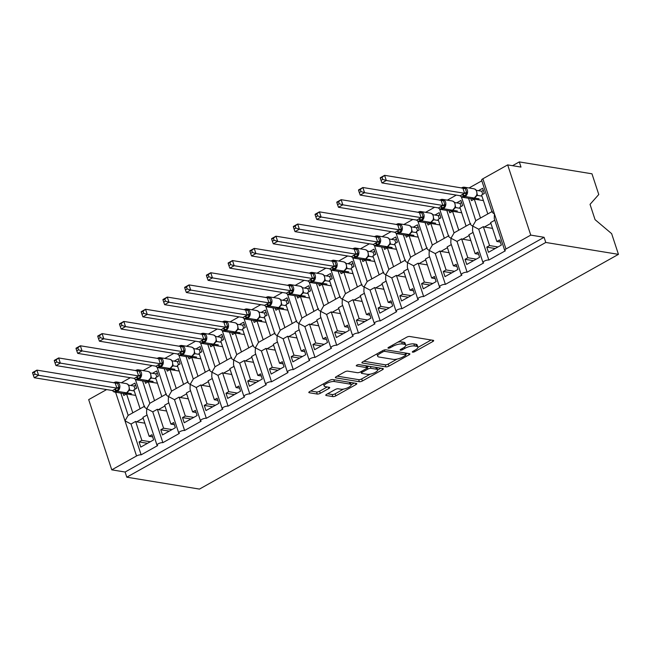 <?xml version="1.0" encoding="UTF-8"?>
<svg xmlns="http://www.w3.org/2000/svg" width="651" height="651" viewBox="0 0 651 651"><rect width="100%" height="100%" fill="white"/><g stroke="black" fill="none" stroke-linecap="round" stroke-linejoin="round"><path stroke-width="0.98" d="M412.612 352.183A1.579 0.505 161.8 0 0 414.72 351.662L432.85 341.506A2.254 0.716 161.8 0 0 433.68 340.587A2.254 0.716 161.8 0 0 433.249 340.335L409.691 336.477A2.254 0.716 161.8 0 0 406.68 337.218L388.549 347.374A1.579 0.505 161.8 0 0 387.963 348.016A1.579 0.505 161.8 0 0 388.265 348.195A1.579 0.505 161.8 0 0 390.38 347.675L392.724 346.365A7.202 2.295 161.8 0 1 402.375 343.988L404.336 344.306A7.202 2.295 161.8 0 1 405.719 345.12A7.202 2.295 161.8 0 1 403.067 348.057L400.715 349.367A1.579 0.505 161.8 0 0 400.137 350.01A1.579 0.505 161.8 0 0 400.438 350.189A1.579 0.505 161.8 0 0 402.546 349.668L404.898 348.358A7.202 2.295 161.8 0 1 414.549 345.982L416.51 346.299A7.202 2.295 161.8 0 1 417.893 347.113A7.202 2.295 161.8 0 1 415.232 350.043L412.889 351.361A1.579 0.505 161.8 0 0 412.311 352.004A1.579 0.505 161.8 0 0 412.612 352.183M326.615 394.343A2.254 0.716 161.8 0 0 325.785 395.263A2.254 0.716 161.8 0 0 326.216 395.515L332.824 396.597A2.254 0.716 161.8 0 0 335.843 395.857L355.975 384.57A2.254 0.716 161.8 0 0 356.805 383.659A2.254 0.716 161.8 0 0 356.374 383.406L332.816 379.549A2.254 0.716 161.8 0 0 329.797 380.29L309.664 391.568A2.254 0.716 161.8 0 0 308.834 392.488A2.254 0.716 161.8 0 0 309.266 392.74L317.249 394.05A2.254 0.716 161.8 0 0 320.268 393.302L328.885 388.476A2.254 0.716 161.8 0 0 329.715 387.557A2.254 0.716 161.8 0 0 329.284 387.304L325.321 386.661A6.022 1.92 161.8 0 1 324.165 385.986A6.022 1.92 161.8 0 1 327.754 382.853A6.022 1.92 161.8 0 1 334.451 381.543L349.961 384.082A6.022 1.92 161.8 0 1 351.117 384.757A6.022 1.92 161.8 0 1 347.528 387.882A6.022 1.92 161.8 0 1 340.831 389.2L338.243 388.777A2.254 0.716 161.8 0 0 335.232 389.518L326.615 394.343M492.058 211.933L481.618 180.172A3.442 1.099 -18.2 0 1 482.887 178.773L507.666 164.89L520.995 167.079L519.303 161.912L591.971 173.809L598.774 194.511L590.034 204.365L595.055 219.647L611.639 233.652L618.45 254.354L545.782 242.457L544.081 237.298L530.752 235.109L505.973 248.991A3.442 1.099 -18.2 0 0 504.704 250.391A3.442 1.099 -18.2 0 0 505.371 250.781L488.852 260.034A3.442 1.099 161.8 0 0 485.028 260.782A3.442 1.099 161.8 0 0 482.977 262.565A3.442 1.099 161.8 0 0 483.636 262.955L467.117 272.208A3.442 1.099 161.8 0 0 463.292 272.956A3.442 1.099 161.8 0 0 461.242 274.746A3.442 1.099 161.8 0 0 461.909 275.129L445.39 284.381A3.442 1.099 161.8 0 0 441.565 285.13A3.442 1.099 161.8 0 0 439.515 286.92A3.442 1.099 161.8 0 0 440.174 287.303L423.655 296.555A3.442 1.099 161.8 0 0 419.83 297.304A3.442 1.099 161.8 0 0 417.779 299.094A3.442 1.099 161.8 0 0 418.438 299.476L401.927 308.729A3.442 1.099 161.8 0 0 398.103 309.477A3.442 1.099 161.8 0 0 396.052 311.268A3.442 1.099 161.8 0 0 396.711 311.65L380.192 320.91A3.442 1.099 161.8 0 0 376.368 321.659A3.442 1.099 161.8 0 0 374.317 323.441A3.442 1.099 161.8 0 0 374.976 323.832L358.465 333.084A3.442 1.099 161.8 0 0 354.64 333.833A3.442 1.099 161.8 0 0 352.59 335.615A3.442 1.099 161.8 0 0 353.249 336.006L336.73 345.258A3.442 1.099 161.8 0 0 332.905 346.006A3.442 1.099 161.8 0 0 330.854 347.789A3.442 1.099 161.8 0 0 331.514 348.179L315.003 357.432A3.442 1.099 161.8 0 0 311.178 358.18A3.442 1.099 161.8 0 0 309.127 359.97A3.442 1.099 161.8 0 0 309.786 360.353L293.267 369.605A3.442 1.099 161.8 0 0 289.443 370.354A3.442 1.099 161.8 0 0 287.392 372.144A3.442 1.099 161.8 0 0 288.051 372.527L271.54 381.779A3.442 1.099 161.8 0 0 267.716 382.528A3.442 1.099 161.8 0 0 265.657 384.318A3.442 1.099 161.8 0 0 266.324 384.7L249.805 393.961A3.442 1.099 161.8 0 0 245.98 394.709A3.442 1.099 161.8 0 0 243.93 396.492A3.442 1.099 161.8 0 0 244.589 396.882L228.07 406.134A3.442 1.099 161.8 0 0 224.245 406.883A3.442 1.099 161.8 0 0 222.194 408.665A3.442 1.099 161.8 0 0 222.862 409.056L206.343 418.308A3.442 1.099 161.8 0 0 202.518 419.057A3.442 1.099 161.8 0 0 200.467 420.839A3.442 1.099 161.8 0 0 201.126 421.23L184.607 430.482A3.442 1.099 161.8 0 0 180.783 431.231A3.442 1.099 161.8 0 0 178.732 433.021A3.442 1.099 161.8 0 0 179.391 433.403L162.88 442.656A3.442 1.099 161.8 0 0 159.056 443.404A3.442 1.099 161.8 0 0 157.005 445.194A3.442 1.099 161.8 0 0 157.664 445.577L141.145 454.829A3.442 1.099 161.8 0 0 136.539 455.969L111.769 469.843L88.682 399.624L106.626 389.575M618.45 254.354L199.466 489.088L126.799 477.191L545.782 242.457M385.897 366.863A2.254 0.716 161.8 0 0 388.907 366.122L409.048 354.844A2.254 0.716 161.8 0 0 409.878 353.924A2.254 0.716 161.8 0 0 409.446 353.672L385.888 349.815A2.254 0.716 161.8 0 0 382.869 350.555L362.737 361.834A2.254 0.716 161.8 0 0 361.907 362.753A2.254 0.716 161.8 0 0 362.338 363.006L385.897 366.863L385.213 364.796A2.254 0.716 161.8 0 0 388.232 364.055L397.077 359.1M382.511 369.703L362.379 380.99A2.254 0.716 161.8 0 1 359.36 381.73L335.802 377.873A2.254 0.716 161.8 0 1 335.371 377.621A2.254 0.716 161.8 0 1 336.201 376.701L344.818 371.876A2.254 0.716 161.8 0 1 347.829 371.135L357.383 372.697A2.254 0.716 161.8 0 0 360.402 371.957L366.122 368.751A2.254 0.716 161.8 0 0 366.952 367.831A2.254 0.716 161.8 0 0 366.513 367.579L356.569 365.952A1.579 0.505 161.8 0 1 356.268 365.781A1.579 0.505 161.8 0 1 357.204 364.959A1.579 0.505 161.8 0 1 358.961 364.617L382.91 368.539A2.254 0.716 161.8 0 1 383.341 368.791A2.254 0.716 161.8 0 1 382.511 369.703L382.08 368.401M147.517 443.315L139.07 441.931L140.762 447.099L153.628 439.889L151.935 434.73L149.152 436.284L142.927 417.356L147.085 415.029M139.07 441.931L141.853 440.377L135.628 421.449L131.022 424.029L141.145 454.829M152.635 436.854L149.152 436.284M144.847 423.183L136.637 421.84A5.045 2.498 -119.3 0 1 135.628 421.449M150.3 441.76L141.853 440.377M144.701 406.167C144.017 406.745 144.693 407.583 146.727 408.682L146.565 413.442L157.005 445.194M142.569 380.892L149.795 403.303L165.981 394.237M149.917 403.238L146.727 408.682L152.749 411.855L162.88 442.656M115.577 392.211L125 420.855L128.068 415.476L144.253 406.411M120.842 393.074L128.182 415.411M169.244 431.141L160.797 429.758L162.498 434.925L175.363 427.715L173.662 422.548L170.887 424.11L164.662 405.182L168.821 402.855M160.797 429.758L163.58 428.203L157.363 409.276L152.749 411.855M174.362 424.68L170.887 424.11M166.575 411.009L158.372 409.666A5.045 2.498 -119.3 0 1 157.363 409.276M172.027 429.587L163.58 428.203M166.436 393.985C165.753 394.571 166.428 395.409 168.463 396.508L168.292 401.26L178.732 433.021M164.304 368.718L171.53 391.129L187.716 382.056M171.652 391.064L168.463 396.508L174.484 399.681L184.607 430.482M190.979 418.967L182.532 417.584L184.233 422.751L197.09 415.541L195.398 410.374L192.615 411.937L186.389 393.009L190.548 390.681M182.532 417.584L185.315 416.03L179.09 397.102L174.484 399.681M196.097 412.506L192.615 411.937M188.31 398.835L180.099 397.492A5.045 2.498 -119.3 0 1 179.09 397.102M193.762 417.405L185.315 416.03M188.163 381.811C187.48 382.397 188.155 383.236 190.19 384.334L190.027 389.086L200.467 420.839M186.04 356.545L193.257 378.955L209.443 369.882M193.38 378.89L190.19 384.334L196.211 387.508L206.343 418.308M212.706 406.794L204.259 405.41L205.96 410.569L218.826 403.368L217.125 398.2L214.35 399.763L208.125 380.835L212.283 378.508M204.259 405.41L207.042 403.848L200.825 384.928L196.211 387.508M217.825 400.332L214.35 399.763M210.037 386.653L201.834 385.311A5.045 2.498 -119.3 0 1 200.825 384.928M215.489 405.231L207.042 403.848M209.899 369.638C209.215 370.224 209.891 371.062 211.925 372.16L211.754 376.913L222.194 408.665M207.767 344.371L214.993 366.782M215.115 366.716L211.925 372.16L217.947 375.334L228.07 406.134M234.441 394.62L225.995 393.237L227.695 398.396L240.561 391.186L238.86 386.027L236.077 387.581L229.852 368.661L234.01 366.334M225.995 393.237L228.778 391.674L222.552 372.746L217.947 375.334M239.56 388.159L236.077 387.581M231.772 374.48L223.562 373.137A5.045 2.498 -119.3 0 1 222.552 372.746M237.224 393.058L228.778 391.674M231.634 357.464C230.942 358.05 231.618 358.888 233.652 359.979L233.489 364.739L243.93 396.492M229.502 332.197L236.72 354.6L252.905 345.535M236.842 354.543L233.652 359.979L239.682 363.152L249.805 393.961M256.168 382.438L247.73 381.063L249.423 386.222L262.288 379.012L260.595 373.853L257.812 375.407L251.587 356.488L255.745 354.152M247.73 381.063L250.505 379.5L244.288 360.573L239.682 363.152M261.295 375.977L257.812 375.407M253.499 362.306L245.297 360.963A5.045 2.498 -119.3 0 1 244.288 360.573M258.952 380.884L250.505 379.5M253.361 345.29C252.678 345.868 253.353 346.714 255.387 347.805L255.216 352.565L265.657 384.318M277.904 370.264L269.457 368.881L272.24 367.327L266.015 348.399L261.409 350.979L255.387 347.805L258.455 342.426L274.641 333.361M251.229 320.023L258.577 342.361M269.457 368.881L271.158 374.048L284.023 366.839L282.322 361.679L279.539 363.234L273.322 344.306L277.472 341.978M261.409 350.979L271.54 381.779M283.022 363.803L279.539 363.234M275.235 350.132L267.024 348.79A5.045 2.498 -119.3 0 1 266.015 348.399M280.687 368.71L272.24 367.327M275.096 333.117C274.405 333.694 275.08 334.533 277.114 335.631L276.952 340.392L287.392 372.144M272.964 307.85L280.182 330.252L296.376 321.187M280.312 330.187L277.114 335.631L283.144 338.805L293.267 369.605M299.631 358.091L291.192 356.707L292.885 361.875L305.75 354.665L304.058 349.506L301.275 351.06L295.049 332.132L299.208 329.805M291.192 356.707L293.967 355.153L287.75 336.225L283.144 338.805M304.758 351.63L301.275 351.06M296.962 337.959L288.759 336.616A5.045 2.498 -119.3 0 1 287.75 336.225M302.414 356.536L293.967 355.153M296.823 320.935C296.14 321.521 296.815 322.359 298.85 323.457L298.687 328.21L309.127 359.97M294.691 295.668L301.918 318.079L318.103 309.005M302.04 318.014L298.85 323.457L304.871 326.631L315.003 357.432M321.366 345.917L312.919 344.534L314.62 349.701L327.486 342.491L325.785 337.324L323.002 338.886L316.785 319.958L320.935 317.631M312.919 344.534L315.702 342.979L309.477 324.052L304.871 326.631M326.485 339.456L323.002 338.886M318.697 325.785L310.494 324.442A5.045 2.498 -119.3 0 1 309.477 324.052M324.149 344.355L315.702 342.979M318.559 308.761C317.875 309.347 318.542 310.185 320.577 311.284L320.414 316.036L330.854 347.789M343.101 333.743L334.655 332.36L337.438 330.798L331.213 311.878L326.607 314.457L320.577 311.284L323.645 305.905L339.838 296.832M316.427 283.494L323.767 305.832M334.655 332.36L336.347 337.519L349.213 330.317L347.52 325.15L344.737 326.712L338.512 307.785L342.67 305.457M326.607 314.457L336.73 345.258M348.22 327.282L344.737 326.712M340.424 313.603L332.222 312.26A5.045 2.498 -119.3 0 1 331.213 311.878M345.876 332.181L337.438 330.798M340.286 296.587C339.602 297.173 340.278 298.012 342.312 299.11L342.149 303.862L352.59 335.615M364.829 321.57L356.382 320.186L359.165 318.624L352.94 299.696L348.334 302.284L342.312 299.11L345.38 293.731L361.565 284.658M338.154 271.321L345.502 293.658M356.382 320.186L358.083 325.345L370.948 318.144L369.247 312.976L366.464 314.539L360.247 295.611L364.397 293.284M348.334 302.284L358.465 333.084M369.947 315.108L366.464 314.539M362.159 301.429L353.957 300.087A5.045 2.498 -119.3 0 1 352.94 299.696M367.612 320.007L359.165 318.624M362.021 284.414C361.338 285 362.013 285.838 364.047 286.928L363.876 291.689L374.317 323.441M359.889 259.147L367.115 281.549L383.301 272.484M367.237 281.492L364.047 286.928L370.069 290.102L380.192 320.91M386.564 309.388L378.117 308.013L379.81 313.172L392.675 305.962L390.982 300.803L388.199 302.357L381.974 283.437L386.133 281.102M378.117 308.013L380.9 306.45L374.675 287.522L370.069 290.102M391.682 302.927L388.199 302.357M383.895 289.256L375.684 287.913A5.045 2.498 -119.3 0 1 374.675 287.522M389.347 307.833L380.9 306.45M383.748 272.24C383.065 272.818 383.74 273.664 385.774 274.755L385.612 279.515L396.052 311.268M381.616 246.973L388.842 269.376L405.028 260.31M388.964 269.319L385.774 274.755L391.796 277.928L401.927 308.729M408.291 297.214L399.844 295.831L401.545 300.998L414.41 293.788L412.71 288.629L409.935 290.183L403.71 271.255L407.868 268.928M399.844 295.831L402.627 294.276L396.41 275.349L391.796 277.928M413.409 290.753L409.935 290.183M405.622 277.082L397.419 275.739A5.045 2.498 -119.3 0 1 396.41 275.349M411.074 295.66L402.627 294.276M405.483 260.066C404.8 260.644 405.475 261.482 407.51 262.581L407.339 267.341L417.779 299.094M403.351 234.799L410.578 257.202L426.763 248.137M410.7 257.145L407.51 262.581L413.531 265.754L423.655 296.555M430.026 285.04L421.579 283.657L423.28 288.824L436.137 281.614L434.445 276.455L431.662 278.01L425.437 259.082L429.595 256.754M421.579 283.657L424.362 282.103L418.137 263.175L413.531 265.754M435.145 278.579L431.662 278.01M427.357 264.908L419.146 263.565A5.045 2.498 -119.3 0 1 418.137 263.175M432.809 283.486L424.362 282.103M427.211 247.885C426.527 248.47 427.202 249.309 429.237 250.407L429.074 255.168L439.515 286.92M425.087 222.618L432.305 245.028L448.49 235.955M432.427 244.963L429.237 250.407L435.259 253.581L445.39 284.381M451.753 272.867L443.307 271.483L445.007 276.651L457.873 269.441L456.172 264.273L453.397 265.836L447.172 246.908L451.33 244.581M443.307 271.483L446.09 269.929L439.873 251.001L435.259 253.581M456.872 266.405L453.397 265.836M449.084 252.734L440.882 251.392A5.045 2.498 -119.3 0 1 439.873 251.001M454.536 271.312L446.09 269.929M448.946 235.711C448.262 236.297 448.938 237.135 450.972 238.233L450.801 242.986L461.242 274.746M446.814 210.444L454.04 232.855L470.225 223.781M454.162 232.789L450.972 238.233L456.994 241.407L467.117 272.208M473.489 260.693L465.042 259.31L466.743 264.469L479.608 257.267L477.907 252.1L475.124 253.662L468.899 234.734L473.057 232.407M465.042 259.31L467.825 257.747L461.6 238.827L456.994 241.407M478.607 254.232L475.124 253.662M470.819 240.553L462.609 239.21A5.045 2.498 -119.3 0 1 461.6 238.827M476.272 259.131L467.825 257.747M470.681 223.537C469.989 224.123 470.665 224.961 472.699 226.06L472.536 230.812L482.977 262.565M468.549 198.27L475.767 220.681L491.953 211.608M475.889 220.616L472.699 226.06L478.729 229.233L488.852 260.034M132.796 412.832L126.571 393.912L123.788 395.466L123.129 393.448M140.095 408.738L133.878 389.819L136.653 388.256L134.96 383.097L130.696 385.482M130.355 377.726L121.338 382.78M154.523 400.65L148.306 381.73L145.523 383.293L144.856 381.266M161.822 396.565L155.605 377.645L158.388 376.083L156.688 370.924L152.432 373.308M152.09 365.553L143.065 370.606M176.258 388.476L170.033 369.556L167.25 371.119L166.591 369.093M183.558 384.391L177.341 365.471L180.115 363.909L178.423 358.75L174.159 361.134M173.817 353.379L164.801 358.432M197.985 376.302L191.768 357.383L188.985 358.945L188.318 356.919M205.293 372.209L199.068 353.29L201.851 351.735L200.15 346.568L195.894 348.96M195.552 341.197L186.528 346.259M219.721 364.129L213.495 345.209L210.721 346.763L210.053 344.745M227.02 360.036L220.803 341.116L223.586 339.562L221.885 334.394L217.629 336.787M217.288 329.024L208.263 334.077M241.448 351.955L235.231 333.035L232.448 334.59L231.78 332.571M248.755 347.862L242.53 328.942L245.313 327.388L243.612 322.221L239.356 324.605M239.015 316.85L229.99 321.903M263.183 339.781L256.958 320.862L254.183 322.416L253.516 320.398M270.482 335.688L264.265 316.768L267.048 315.206L265.348 310.047L261.092 312.431M260.75 304.676L251.725 309.73M284.91 327.599L278.693 308.68L275.91 310.242L275.251 308.216M292.218 323.514L285.992 304.595L288.775 303.032L287.083 297.873L282.819 300.257M282.477 292.502L273.461 297.556M306.645 315.426L300.428 296.506L297.645 298.068L296.978 296.042M313.945 311.341L307.728 292.421L310.511 290.859L308.81 285.699L304.554 288.084M304.212 280.329L295.188 285.382M328.381 303.252L322.155 284.332L319.372 285.895L318.713 283.869M335.68 299.159L329.455 280.239L332.238 278.685L330.545 273.518L326.281 275.91M325.939 268.155L316.923 273.208M350.108 291.078L343.891 272.159L341.108 273.721L340.44 271.695M357.407 286.985L351.19 268.066L353.973 266.511L352.272 261.344L348.016 263.736M347.675 255.973L338.65 261.027M371.843 278.905L365.618 259.985L362.835 261.539L362.176 259.521M379.142 274.812L372.925 255.892L375.7 254.338L374.008 249.17L369.744 251.555M369.402 243.8L360.385 248.853M393.57 266.731L387.353 247.811L384.57 249.366L383.903 247.347M400.87 262.638L394.652 243.718L397.435 242.156L395.735 236.997L391.479 239.381M391.137 231.626L382.113 236.679M415.305 254.557L409.08 235.638L406.297 237.192L405.638 235.174M422.605 250.464L416.388 231.544L419.163 229.982L417.47 224.823L413.206 227.207M412.864 219.452L403.848 224.505M437.033 242.375L430.816 223.456L428.032 225.018L427.365 222.992M444.34 238.29L438.115 219.371L440.898 217.808L439.197 212.649L434.941 215.033M434.599 207.278L425.575 212.332M458.768 230.202L452.543 211.282L449.768 212.844L449.1 210.818M466.067 226.109L459.85 207.189L462.633 205.635L460.932 200.475L456.668 202.86M456.327 195.105L447.31 200.158M495.216 248.519L486.777 247.136L488.47 252.295L501.335 245.093L499.642 239.926L496.859 241.488L490.634 222.561L494.793 220.233M486.777 247.136L489.552 245.573L483.335 226.646L478.729 229.233M500.334 242.058L496.859 241.488M492.547 228.379L484.344 227.036A5.045 2.498 -119.3 0 1 483.335 226.646M497.999 246.957L489.552 245.573M504.704 250.391L494.264 218.638L494.435 213.878C492.4 212.787 491.725 211.949 492.408 211.363M480.495 218.028L474.278 199.108L471.495 200.671L470.828 198.645M487.802 213.935L481.577 195.015L484.36 193.461L482.66 188.294L478.404 190.686M481.83 180.815L469.037 187.976M126.799 477.191L125.098 472.024L111.769 469.843M125.098 472.024L544.081 237.298M126.571 393.912L135.709 395.401M148.306 381.73L157.444 383.227M170.033 369.556L179.171 371.054M191.768 357.383L200.907 358.88M213.495 345.209L222.634 346.706M235.231 333.035L244.369 334.533M256.958 320.862L266.104 322.351M278.693 308.68L287.832 310.177M300.428 296.506L309.567 298.003M322.155 284.332L331.294 285.83M343.891 272.159L353.029 273.656M365.618 259.985L374.756 261.482M387.353 247.811L396.492 249.309M409.08 235.638L418.219 237.127M430.816 223.456L439.954 224.953M452.543 211.282L461.681 212.779M474.278 199.108L483.416 200.606M507.666 164.89L530.752 235.109M512.549 165.696L519.303 161.912M136.539 455.969L125 420.855L131.022 424.029M417.893 347.113L417.21 345.046A7.202 2.295 161.8 0 0 415.826 344.233L416.51 346.299M405.744 345.535A7.202 2.295 161.8 0 1 413.865 343.915L415.826 344.233M405.719 345.12L405.044 343.053A7.202 2.295 161.8 0 0 403.661 342.247L404.336 344.306M397.826 342.174A7.202 2.295 161.8 0 1 401.691 341.921L403.661 342.247M417.926 347.422L431.182 339.993M363.73 361.281L385.213 364.796M405.695 354.274L407.38 353.33M405.337 355.592A1.579 0.505 161.8 0 0 405.923 354.95A1.579 0.505 161.8 0 0 405.614 354.771L384.936 351.385A1.579 0.505 161.8 0 0 382.829 351.906L380.355 353.29A7.202 2.295 161.8 0 0 377.694 356.227A7.202 2.295 161.8 0 0 379.077 357.041L393.212 359.352A7.202 2.295 161.8 0 0 402.863 356.976L405.337 355.592M376.986 353.851A7.202 2.295 161.8 0 0 377.019 354.16L377.694 356.227M380.843 368.197L377.613 370.004M370.159 374.179L361.696 378.923L362.379 380.99M337.194 376.148L358.685 379.663A2.254 0.716 161.8 0 0 361.696 378.923M367.302 374.317A6.022 1.92 161.8 0 0 374 373.007A6.022 1.92 161.8 0 0 377.588 369.882A6.022 1.92 161.8 0 0 376.433 369.207L370.964 368.311A2.254 0.716 161.8 0 0 367.953 369.052L362.233 372.258A2.254 0.716 161.8 0 0 361.403 373.169A2.254 0.716 161.8 0 0 361.834 373.422L367.302 374.317M377.588 369.882L376.905 367.815A6.022 1.92 161.8 0 0 376.709 367.522M369.223 366.293A2.254 0.716 161.8 0 0 367.27 366.985L367.953 369.052M366.765 367.27L367.27 366.985M351.117 384.757L350.441 382.69A6.022 1.92 161.8 0 0 350.238 382.397M323.466 383.838A6.022 1.92 161.8 0 0 323.482 383.919L324.165 385.986M310.657 391.015L316.573 391.983A2.254 0.716 161.8 0 0 319.584 391.243L327.209 386.971M327.608 393.79L332.148 394.53A2.254 0.716 161.8 0 0 335.159 393.79L343.565 389.078M351.133 384.839L354.307 383.065M380.339 178.301L381.014 180.36L382.747 179.391L382.072 177.324L380.339 178.301L380.257 177.764L384.603 175.331L386.295 180.49L381.95 182.923L460.265 195.748L464.611 193.306L462.853 188.139L464.928 187.407L467.044 193.86L464.244 195.845A1.147 0.57 60.7 0 0 465.034 196.521L474.367 198.05A4.931 3.987 -80.7 0 0 476.646 191.516A4.931 3.987 -80.7 0 0 473.7 188.741L464.366 187.211A4.931 3.987 99.3 0 1 467.312 189.986A4.931 3.987 99.3 0 1 465.034 196.521L474.367 198.05A1.147 0.57 60.7 0 0 474.587 198.018A1.147 0.57 60.7 0 0 474.742 197.814M382.747 179.391L386.295 180.49L464.554 193.298M382.072 177.324L384.603 175.331L462.853 188.139M482.765 194.356L481.74 191.231L476.19 190.32M477.118 193.819L477.452 195.414L476.475 196.032M481.952 196.146L477.452 195.414M477.614 199.654L479.087 198.824L474.489 198.075M481.74 191.231L483.335 190.336M461.705 188.123L464.928 187.407M462.503 194.348A2.523 1.253 -119.3 0 1 464.244 195.845L461.437 197.001L460.347 195.764M474.213 198.14A1.147 0.57 -119.3 0 1 474.066 198.311L476.89 195.007C477.191 188.587 474.522 189.205 473.7 188.741M477.395 195.398L476.638 195.43L477.02 194.006M460.265 195.748L461.437 197.001L470.331 224.107M463.545 188.041L462.918 188.147M464.611 193.306L467.044 193.86M381.014 180.36L381.95 182.923M474.563 199.157L474.253 198.205M358.603 190.474L359.279 192.533L361.02 191.565L360.345 189.498L358.603 190.474L358.522 189.937L362.867 187.504L364.568 192.663L360.223 195.097L438.53 207.921L442.883 205.488L441.126 200.313L443.193 199.58L445.317 206.041L442.509 208.019A1.147 0.57 60.7 0 0 443.298 208.694L452.632 210.224A4.931 3.987 -80.7 0 0 454.911 203.69A4.931 3.987 -80.7 0 0 451.973 200.915L442.639 199.393A4.931 3.987 99.3 0 1 445.577 202.16A4.931 3.987 99.3 0 1 443.298 208.694L452.632 210.224A1.147 0.57 60.7 0 0 452.86 210.192A1.147 0.57 60.7 0 0 453.015 209.988M361.02 191.565L364.568 192.663L442.818 205.472M360.345 189.498L362.867 187.504L441.126 200.313M461.03 206.53L460.005 203.405L454.463 202.494M455.383 205.993L455.716 207.588L454.74 208.214M460.216 208.32L455.716 207.588M455.879 211.827L457.36 211.005L452.754 210.249M460.005 203.405L461.6 202.51M439.97 200.296L443.193 199.58M440.776 206.522A2.523 1.253 -119.3 0 1 442.509 208.019L439.71 209.183L438.611 207.946M452.478 210.314A1.147 0.57 -119.3 0 1 452.331 210.485L455.163 207.181C455.464 200.76 452.787 201.379 451.973 200.915M455.659 207.579L454.911 207.612L455.285 206.18M438.53 207.921L439.71 209.183A4.931 3.987 99.3 0 0 440.524 209.419L449.857 210.94A4.931 3.987 -80.7 0 0 452.111 210.517A1.147 0.57 -119.3 0 0 452.331 210.485L449.857 210.94M441.809 200.215L441.183 200.321M442.883 205.488L445.317 206.041M359.279 192.533L360.223 195.097M452.836 211.331L452.518 210.379M336.876 202.648L337.552 204.707L339.285 203.739L338.61 201.672L336.876 202.648L336.795 202.111L341.14 199.678L342.833 204.837L338.487 207.278L416.803 220.095L421.148 217.662L419.39 212.486L421.466 211.762L423.581 218.215L420.782 220.193A1.147 0.57 60.7 0 0 421.571 220.876L430.905 222.398A4.931 3.987 -80.7 0 0 433.184 215.863A4.931 3.987 -80.7 0 0 430.238 213.097L420.904 211.567A4.931 3.987 99.3 0 1 423.85 214.342A4.931 3.987 99.3 0 1 421.571 220.876L430.905 222.398A1.147 0.57 60.7 0 0 431.125 222.365A1.147 0.57 60.7 0 0 431.279 222.162M339.285 203.739L342.833 204.837L421.091 217.654M338.61 201.672L341.14 199.678L419.39 212.486M439.303 218.703L438.278 215.579L432.728 214.667M433.647 218.166L433.989 219.761L433.013 220.388M438.489 220.502L433.989 219.761M434.144 224.001L435.625 223.179L431.027 222.422M438.278 215.579L439.873 214.684M418.243 212.478L421.466 211.762M419.041 218.703A2.523 1.253 -119.3 0 1 420.782 220.193L417.975 221.356L416.876 220.119M430.742 222.487A1.147 0.57 -119.3 0 1 430.604 222.658L433.428 219.354C433.729 212.934 431.06 213.552 430.238 213.097M433.924 219.753L433.175 219.786L433.558 218.354M416.803 220.095L417.975 221.356A4.931 3.987 99.3 0 0 418.788 221.592L428.122 223.122A4.931 3.987 -80.7 0 0 430.384 222.691A1.147 0.57 -119.3 0 0 430.604 222.658L428.122 223.122M420.082 212.389L419.456 212.495M421.148 217.662L423.581 218.215M337.552 204.707L338.487 207.278M431.1 223.505L430.791 222.552M315.141 214.822L315.816 216.889L317.558 215.912L316.874 213.853L315.141 214.822L315.06 214.285L319.405 211.852L321.106 217.019L316.76 219.452L395.067 232.269L399.421 229.836L397.663 224.66L399.73 223.936L401.854 230.389L399.047 232.366A1.147 0.57 60.7 0 0 399.836 233.05L409.17 234.572A4.931 3.987 -80.7 0 0 411.448 228.037A4.931 3.987 -80.7 0 0 408.511 225.27L399.177 223.741A4.931 3.987 99.3 0 1 402.115 226.515A4.931 3.987 99.3 0 1 399.836 233.05L409.17 234.572A1.147 0.57 60.7 0 0 409.389 234.539A1.147 0.57 60.7 0 0 409.552 234.336M317.558 215.912L321.106 217.019L399.356 229.827M316.874 213.853L319.405 211.852L397.663 224.66M417.568 230.877L416.542 227.752L411.001 226.849M411.92 230.34L412.254 231.935L411.277 232.562M416.754 232.676L412.254 231.935M412.417 236.183L413.898 235.353L409.292 234.596M416.542 227.752L418.137 226.857M396.508 224.652L399.73 223.936M397.305 230.877A2.523 1.253 -119.3 0 1 399.047 232.366L396.247 233.53L395.149 232.293M409.015 234.661A1.147 0.57 -119.3 0 1 408.869 234.832L411.701 231.536C412.002 225.108 409.324 225.726 408.511 225.27M412.197 231.927L411.448 231.959L411.823 230.527M395.067 232.269L396.247 233.53M398.347 224.562L397.72 224.668M399.421 229.836L401.854 230.389M315.816 216.889L316.76 219.452M409.373 235.678L409.056 234.734M293.414 226.996L294.089 229.062L295.823 228.086L295.147 226.027L293.414 226.996L293.332 226.458L297.678 224.025L299.37 229.193L295.025 231.626L373.34 244.442L377.686 242.009L375.928 236.834L377.995 236.11L380.119 242.563L377.32 244.54A1.147 0.57 60.7 0 0 378.109 245.224L387.443 246.753A4.931 3.987 -80.7 0 0 389.721 240.219A4.931 3.987 -80.7 0 0 386.775 237.444L377.442 235.914A4.931 3.987 99.3 0 1 380.387 238.689A4.931 3.987 99.3 0 1 378.109 245.224L387.443 246.753A1.147 0.57 60.7 0 0 387.662 246.721A1.147 0.57 60.7 0 0 387.817 246.509M295.823 228.086L299.37 229.193L377.629 242.001M295.147 226.027L297.678 224.025L375.928 236.834M395.841 243.051L394.815 239.926L389.265 239.023M390.185 242.522L390.527 244.109L389.55 244.735M395.027 244.849L390.527 244.109M390.681 248.356L392.162 247.526L387.565 246.77M394.815 239.926L396.41 239.031M374.781 236.826L377.995 236.11M375.578 243.051A2.523 1.253 -119.3 0 1 377.32 244.54L374.512 245.704L373.414 244.467M387.28 246.835A1.147 0.57 -119.3 0 1 387.142 247.014L389.965 243.71C390.266 237.281 387.597 237.9 386.775 237.444M390.462 244.101L389.713 244.133L390.095 242.701M373.34 244.442L374.512 245.704M376.62 236.744L375.993 236.85M377.686 242.009L380.119 242.563M294.089 229.062L295.025 231.626M387.638 247.852L387.329 246.908M271.679 239.169L272.354 241.236L274.095 240.26L273.412 238.201L271.679 239.169L271.597 238.64L275.943 236.199L277.643 241.366L273.298 243.8L351.605 256.624L355.959 254.183L354.201 249.016L356.268 248.283L358.392 254.736L355.584 256.722A1.147 0.57 60.7 0 0 356.374 257.397L365.707 258.927A4.931 3.987 -80.7 0 0 367.986 252.393A4.931 3.987 -80.7 0 0 365.048 249.618L355.715 248.088A4.931 3.987 99.3 0 1 358.652 250.863A4.931 3.987 99.3 0 1 356.374 257.397L365.707 258.927A1.147 0.57 60.7 0 0 365.927 258.895A1.147 0.57 60.7 0 0 366.082 258.683M274.095 240.26L277.643 241.366L355.894 254.175M273.412 238.201L275.943 236.199L354.201 249.016M374.105 255.225L373.08 252.1L367.538 251.196M368.458 254.696L368.791 256.291L367.815 256.909M373.292 257.023L368.791 256.291M368.954 260.53L370.427 259.7L365.829 258.952M373.08 252.1L374.675 251.213M353.045 248.999L356.268 248.283M353.843 255.225A2.523 1.253 -119.3 0 1 355.584 256.722L352.785 257.877L351.686 256.64M365.553 259.017A1.147 0.57 -119.3 0 1 365.406 259.188L368.238 255.884C368.539 249.455 365.862 250.082 365.048 249.618M368.735 256.274L367.986 256.307L368.36 254.883M351.605 256.624L352.785 257.877M354.885 248.918L354.258 249.024M355.959 254.183L358.392 254.736M272.354 241.236L273.298 243.8M365.911 260.034L365.593 259.082M249.943 251.351L250.627 253.41L252.36 252.442L251.685 250.375L249.943 251.351L249.862 250.814L254.215 248.381L255.908 253.54L251.563 255.973L329.878 268.798L334.223 266.357L332.466 261.189L334.533 260.457L336.657 266.91L333.857 268.896A1.147 0.57 60.7 0 0 334.647 269.571L343.98 271.101A4.931 3.987 -80.7 0 0 346.259 264.566A4.931 3.987 -80.7 0 0 343.313 261.792L333.979 260.262A4.931 3.987 99.3 0 1 336.925 263.037A4.931 3.987 99.3 0 1 334.647 269.571L343.98 271.101A1.147 0.57 60.7 0 0 344.2 271.068A1.147 0.57 60.7 0 0 344.355 270.865M252.36 252.442L255.908 253.54L334.166 266.349M251.685 250.375L254.215 248.381L332.466 261.189M352.378 267.406L351.345 264.282L345.803 263.37M346.723 266.869L347.056 268.464L346.088 269.083M351.564 269.197L347.056 268.464M347.219 272.704L348.7 271.874L344.102 271.125M351.345 264.282L352.948 263.386M331.318 261.173L334.533 260.457M332.116 267.398A2.523 1.253 -119.3 0 1 333.857 268.896L331.05 270.051L329.951 268.814M343.818 271.19A1.147 0.57 -119.3 0 1 343.679 271.361L346.503 268.057C346.804 261.637 344.135 262.255 343.313 261.792M346.999 268.448L346.251 268.481L346.633 267.056M329.878 268.798L331.05 270.051L339.944 297.157M333.157 261.092L332.531 261.197M334.223 266.357L336.657 266.91M250.627 253.41L251.563 255.973M344.176 272.208L343.866 271.255M228.216 263.525L228.892 265.584L230.633 264.615L229.949 262.548L228.216 263.525L228.135 262.988L232.48 260.555L234.181 265.714L229.836 268.147L308.143 280.972L312.496 278.538L310.739 273.363L312.805 272.631L314.929 279.092L312.122 281.069A1.147 0.57 60.7 0 0 312.911 281.745L322.245 283.275A4.931 3.987 -80.7 0 0 324.524 276.74A4.931 3.987 -80.7 0 0 321.586 273.965L312.252 272.444A4.931 3.987 99.3 0 1 315.19 275.21A4.931 3.987 99.3 0 1 312.911 281.745L322.245 283.275A1.147 0.57 60.7 0 0 322.465 283.242A1.147 0.57 60.7 0 0 322.619 283.039M230.633 264.615L234.181 265.714L312.431 278.522M229.949 262.548L232.48 260.555L310.739 273.363M330.643 279.58L329.618 276.455L324.068 275.544M324.995 279.043L325.329 280.638L324.353 281.256M329.829 281.37L325.329 280.638M325.492 284.878L326.965 284.048L322.367 283.299M329.618 276.455L331.213 275.56M309.583 273.347L312.805 272.631M310.381 279.572A2.523 1.253 -119.3 0 1 312.122 281.069L309.315 282.233L308.224 280.988M322.09 283.364A1.147 0.57 -119.3 0 1 321.944 283.535L324.776 280.231C325.077 273.811 322.4 274.429 321.586 273.965M325.272 280.63L324.524 280.662L324.898 279.23M308.143 280.972L309.315 282.233M311.422 273.265L310.796 273.371M312.496 278.538L314.929 279.092M228.892 265.584L229.836 268.147M322.44 284.381L322.131 283.429M206.481 275.699L207.164 277.757L208.898 276.789L208.222 274.722L206.481 275.699L206.4 275.161L210.745 272.728L212.446 277.887L208.1 280.329L286.416 293.145L290.761 290.712L289.003 285.537L291.07 284.812L293.194 291.266L290.387 293.243A1.147 0.57 60.7 0 0 291.184 293.918L300.518 295.448A4.931 3.987 -80.7 0 0 302.788 288.914A4.931 3.987 -80.7 0 0 299.851 286.147L290.517 284.617A4.931 3.987 99.3 0 1 293.463 287.384A4.931 3.987 99.3 0 1 291.184 293.918L300.518 295.448A1.147 0.57 60.7 0 0 300.738 295.416A1.147 0.57 60.7 0 0 300.892 295.212M208.898 276.789L212.446 277.887L290.704 290.704M208.222 274.722L210.745 272.728L289.003 285.537M308.916 291.754L307.882 288.629L302.341 287.718M303.26 291.217L303.594 292.812L302.617 293.438M308.102 293.552L303.594 292.812M303.757 297.051L305.238 296.229L300.64 295.473M307.882 288.629L309.477 287.734M287.856 285.529L291.07 284.812M288.653 291.746A2.523 1.253 -119.3 0 1 290.387 293.243L287.587 294.407L286.489 293.17M300.355 295.538A1.147 0.57 -119.3 0 1 300.217 295.709L303.04 292.405C303.342 285.984 300.672 286.603 299.851 286.147M303.537 292.804L302.788 292.836L303.171 291.404M286.416 293.145L287.587 294.407L296.474 321.504M289.695 285.439L289.068 285.545M290.761 290.712L293.194 291.266M207.164 277.757L208.1 280.329M300.713 296.555L300.404 295.603M184.754 287.872L185.429 289.939L187.171 288.963L186.487 286.904L184.754 287.872L184.672 287.335L189.018 284.902L190.719 290.069L186.365 292.502L264.68 305.319L269.034 302.886L267.268 297.71L269.343 296.986L271.459 303.439L268.66 305.417A1.147 0.57 60.7 0 0 269.449 306.1L278.783 307.622A4.931 3.987 -80.7 0 0 281.061 301.087A4.931 3.987 -80.7 0 0 278.123 298.321L268.79 296.791A4.931 3.987 99.3 0 1 271.727 299.566A4.931 3.987 99.3 0 1 269.449 306.1L278.783 307.622A1.147 0.57 60.7 0 0 279.002 307.589A1.147 0.57 60.7 0 0 279.157 307.386M187.171 288.963L190.719 290.069L268.969 302.878M186.487 286.904L189.018 284.902L267.268 297.71M287.181 303.927L286.155 300.803L280.605 299.899M281.533 303.39L281.867 304.985L280.89 305.612M286.367 305.726L281.867 304.985M282.029 309.233L283.502 308.403L278.905 307.646M286.155 300.803L287.75 299.908M266.121 297.702L269.343 296.986M266.918 303.927A2.523 1.253 -119.3 0 1 268.66 305.417L265.852 306.58L264.762 305.343M278.628 307.711A1.147 0.57 -119.3 0 1 278.482 307.882L281.305 304.587C281.614 298.158 278.937 298.776 278.123 298.321M281.81 304.977L281.061 305.01L281.435 303.578M264.68 305.319L265.852 306.58L274.746 333.678M267.96 297.613L267.333 297.719M269.034 302.886L271.459 303.439M185.429 289.939L186.365 292.502M278.978 308.729L278.669 307.785M163.019 300.046L163.702 302.113L165.435 301.136L164.76 299.078L163.019 300.046L162.937 299.509L167.283 297.076L168.983 302.243L164.638 304.676L242.953 317.493L247.299 315.06L245.541 309.884L247.608 309.16L249.732 315.613L246.924 317.59A1.147 0.57 60.7 0 0 247.714 318.274L257.047 319.804A4.931 3.987 -80.7 0 0 259.326 313.269A4.931 3.987 -80.7 0 0 256.388 310.494L247.055 308.965A4.931 3.987 99.3 0 1 249.992 311.739A4.931 3.987 99.3 0 1 247.714 318.274L257.047 319.804A1.147 0.57 60.7 0 0 257.275 319.771A1.147 0.57 60.7 0 0 257.43 319.56M165.435 301.136L168.983 302.243L247.234 315.051M164.76 299.078L167.283 297.076L245.541 309.884M265.453 316.101L264.42 312.976L258.878 312.073M259.798 315.572L260.131 317.159L259.155 317.786M264.631 317.9L260.131 317.159M260.294 321.407L261.775 320.577L257.169 319.82M264.42 312.976L266.015 312.081M244.385 309.876L247.608 309.16M245.191 316.101A2.523 1.253 -119.3 0 1 246.924 317.59L244.125 318.754L243.026 317.517M256.893 319.885A1.147 0.57 -119.3 0 1 256.754 320.064L259.578 316.76C259.879 310.332 257.202 310.95 256.388 310.494M260.075 317.151L259.326 317.183L259.7 315.751M242.953 317.493L244.125 318.754A4.931 3.987 99.3 0 0 244.939 318.99L254.272 320.52A4.931 3.987 -80.7 0 0 256.527 320.089A1.147 0.57 -119.3 0 0 256.754 320.064L254.272 320.52M246.224 309.795L245.598 309.9M247.299 315.06L249.732 315.613M163.702 302.113L164.638 304.676M257.251 320.902L256.933 319.958M141.291 312.22L141.967 314.287L143.7 313.31L143.025 311.251L141.291 312.22L141.21 311.691L145.555 309.249L147.248 314.417L142.903 316.85L221.218 329.675L225.563 327.233L223.806 322.066L225.881 321.334L227.996 327.787L225.197 329.772A1.147 0.57 60.7 0 0 225.987 330.448L235.32 331.977A4.931 3.987 -80.7 0 0 237.599 325.443A4.931 3.987 -80.7 0 0 234.653 322.668L225.319 321.138A4.931 3.987 99.3 0 1 228.265 323.913A4.931 3.987 99.3 0 1 225.987 330.448L235.32 331.977A1.147 0.57 60.7 0 0 235.54 331.945A1.147 0.57 60.7 0 0 235.695 331.733M143.7 313.31L147.248 314.417L225.506 327.225M143.025 311.251L145.555 309.249L223.806 322.066M243.718 328.275L242.693 325.15L237.143 324.247M238.071 327.746L238.404 329.333L237.428 329.959M242.904 330.073L238.404 329.333M238.567 333.581L240.04 332.751L235.442 332.002M242.693 325.15L244.288 324.263M222.658 322.05L225.881 321.334M223.456 328.275A2.523 1.253 -119.3 0 1 225.197 329.772L222.39 330.928L221.299 329.691M235.166 332.067A1.147 0.57 -119.3 0 1 235.019 332.238L237.843 328.934C238.152 322.505 235.475 323.132 234.653 322.668M238.347 329.325L237.591 329.357L237.973 327.933M221.218 329.675L222.39 330.928A4.931 3.987 99.3 0 0 223.212 331.164L232.545 332.694A4.931 3.987 -80.7 0 0 234.799 332.27A1.147 0.57 -119.3 0 0 235.019 332.238L232.545 332.694M224.497 321.968L223.871 322.074M225.563 327.233L227.996 327.787M141.967 314.287L142.903 316.85M235.516 333.084L235.206 332.132M119.556 324.401L120.232 326.46L121.973 325.484L121.298 323.425L119.556 324.401L119.475 323.864L123.82 321.431L125.521 326.59L121.176 329.024L199.483 341.848L203.836 339.407L202.079 334.24L204.145 333.507L206.269 339.96L203.462 341.946A1.147 0.57 60.7 0 0 204.251 342.621L213.585 344.151A4.931 3.987 -80.7 0 0 215.863 337.617A4.931 3.987 -80.7 0 0 212.926 334.842L203.592 333.312A4.931 3.987 99.3 0 1 206.53 336.087A4.931 3.987 99.3 0 1 204.251 342.621L213.585 344.151A1.147 0.57 60.7 0 0 213.813 344.119A1.147 0.57 60.7 0 0 213.967 343.915M121.973 325.484L125.521 326.59L203.771 339.399M121.298 323.425L123.82 321.431L202.079 334.24M221.983 340.457L220.958 337.332L215.416 336.421M216.335 339.92L216.669 341.515L215.693 342.133M221.169 342.247L216.669 341.515M216.832 345.754L218.313 344.924L213.707 344.176M220.958 337.332L222.552 336.437M200.923 334.223L204.145 333.507M201.729 340.449A2.523 1.253 -119.3 0 1 203.462 341.946L200.663 343.101L199.564 341.865M213.43 344.241A1.147 0.57 -119.3 0 1 213.284 344.412L216.116 341.108C216.417 334.687 213.74 335.306 212.926 334.842M216.612 341.498L215.863 341.531L216.238 340.107M199.483 341.848L200.663 343.101M202.762 334.142L202.136 334.248M203.836 339.407L206.269 339.96M120.232 326.46L121.176 329.024M213.788 345.258L213.471 344.306M97.829 336.575L98.504 338.634L100.238 337.666L99.562 335.599L97.829 336.575L97.748 336.038L102.093 333.605L103.786 338.764L99.44 341.197L177.756 354.022L182.101 351.581L180.343 346.413L182.418 345.681L184.534 352.134L181.735 354.12A1.147 0.57 60.7 0 0 182.524 354.795L191.858 356.325A4.931 3.987 -80.7 0 0 194.136 349.79A4.931 3.987 -80.7 0 0 191.191 347.016L181.857 345.494A4.931 3.987 99.3 0 1 184.803 348.261A4.931 3.987 99.3 0 1 182.524 354.795L191.858 356.325A1.147 0.57 60.7 0 0 192.078 356.292A1.147 0.57 60.7 0 0 192.232 356.089M100.238 337.666L103.786 338.764L182.044 351.573M99.562 335.599L102.093 333.605L180.343 346.413M200.256 352.63L199.23 349.506L193.681 348.594M194.608 352.093L194.942 353.688L193.965 354.307M199.442 354.421L194.942 353.688M195.105 357.928L196.578 357.098L191.98 356.349M199.23 349.506L200.825 348.61M179.196 346.397L182.418 345.681M179.993 352.622A2.523 1.253 -119.3 0 1 181.735 354.12L178.927 355.283L177.829 354.038M191.695 356.414A1.147 0.57 -119.3 0 1 191.557 356.585L194.38 353.281C194.682 346.861 192.012 347.479 191.191 347.016M194.877 353.672L194.128 353.705L194.511 352.281M177.756 354.022L178.927 355.283M181.035 346.316L180.408 346.422M182.101 351.581L184.534 352.134M98.504 338.634L99.44 341.197M192.053 357.432L191.744 356.479M76.094 348.749L76.769 350.808L78.511 349.839L77.827 347.772L76.094 348.749L76.012 348.212L80.358 345.779L82.059 350.938L77.713 353.379L156.02 366.196L160.374 363.763L158.616 358.587L160.683 357.863L162.807 364.316L160 366.293A1.147 0.57 60.7 0 0 160.789 366.969L170.123 368.499A4.931 3.987 -80.7 0 0 172.401 361.964A4.931 3.987 -80.7 0 0 169.463 359.189L160.13 357.668A4.931 3.987 99.3 0 1 163.067 360.434A4.931 3.987 99.3 0 1 160.789 366.969L170.123 368.499A1.147 0.57 60.7 0 0 170.342 368.466A1.147 0.57 60.7 0 0 170.505 368.263M78.511 349.839L82.059 350.938L160.309 363.754M77.827 347.772L80.358 345.779L158.616 358.587M178.52 364.804L177.495 361.679L171.954 360.768M172.873 364.267L173.207 365.862L172.23 366.489M177.707 366.603L173.207 365.862M173.369 370.102L174.85 369.28L170.245 368.523M177.495 361.679L179.09 360.784M157.461 358.571L160.683 357.863M158.258 364.796A2.523 1.253 -119.3 0 1 160 366.293L157.2 367.457L156.102 366.22M169.968 368.588A1.147 0.57 -119.3 0 1 169.821 368.759L172.653 365.455C172.954 359.035 170.277 359.653 169.463 359.189M173.15 365.854L172.401 365.886L172.775 364.454M156.02 366.196L157.2 367.457M159.3 358.489L158.673 358.595M160.374 363.763L162.807 364.316M76.769 350.808L77.713 353.379M170.326 369.605L170.009 368.653M54.367 360.923L55.042 362.989L56.775 362.013L56.1 359.946L54.367 360.923L54.285 360.385L58.631 357.952L60.323 363.112L55.978 365.553L134.293 378.369L138.639 375.936L136.881 370.761L138.948 370.037L141.072 376.49L138.272 378.467A1.147 0.57 60.7 0 0 139.062 379.151L148.395 380.672A4.931 3.987 -80.7 0 0 150.674 374.138A4.931 3.987 -80.7 0 0 147.728 371.371L138.394 369.841A4.931 3.987 99.3 0 1 141.34 372.616A4.931 3.987 99.3 0 1 139.062 379.151L148.395 380.672A1.147 0.57 60.7 0 0 148.615 380.64A1.147 0.57 60.7 0 0 148.77 380.436M56.775 362.013L60.323 363.112L138.582 375.928M56.1 359.946L58.631 357.952L136.881 370.761M156.793 376.978L155.768 373.853L150.218 372.95M151.138 376.441L151.48 378.036L150.503 378.662M155.98 378.776L151.48 378.036M151.634 382.275L153.115 381.453L148.518 380.697M155.768 373.853L157.363 372.958M135.733 370.753L138.948 370.037M136.531 376.978A2.523 1.253 -119.3 0 1 138.272 378.467L135.465 379.631L134.366 378.394M148.233 380.762A1.147 0.57 -119.3 0 1 148.094 380.933L150.918 377.629C151.219 371.208 148.55 371.827 147.728 371.371M151.414 378.028L150.666 378.06L151.048 376.628M134.293 378.369L135.465 379.631L144.359 406.729M137.573 370.663L136.946 370.769M138.639 375.936L141.072 376.49M55.042 362.989L55.978 365.553M148.591 381.779L148.282 380.835M32.631 373.096L33.307 375.163L35.048 374.187L34.365 372.128L32.631 373.096L32.55 372.559L36.895 370.126L38.596 375.293L34.251 377.726L112.558 390.543L116.911 388.11L115.154 382.934L117.221 382.21L119.345 388.663L116.537 390.641A1.147 0.57 60.7 0 0 117.326 391.324L126.66 392.854A4.931 3.987 -80.7 0 0 128.939 386.32A4.931 3.987 -80.7 0 0 126.001 383.545L116.667 382.015A4.931 3.987 99.3 0 1 119.605 384.79A4.931 3.987 99.3 0 1 117.326 391.324L126.66 392.854A1.147 0.57 60.7 0 0 126.88 392.822A1.147 0.57 60.7 0 0 127.035 392.61M35.048 374.187L38.596 375.293L116.846 388.102M34.365 372.128L36.895 370.126L115.154 382.934M135.058 389.152L134.033 386.027L128.491 385.123M129.411 388.623L129.744 390.209L128.768 390.836M134.244 390.95L129.744 390.209M129.907 394.457L131.38 393.627L126.782 392.87M134.033 386.027L135.628 385.132M113.998 382.926L117.221 382.21M114.796 389.152A2.523 1.253 -119.3 0 1 116.537 390.641L113.738 391.804L112.639 390.567M126.506 392.935A1.147 0.57 -119.3 0 1 126.359 393.106L129.191 389.811C129.492 383.382 126.815 384 126.001 383.545M129.687 390.201L128.939 390.234L129.313 388.802M112.558 390.543L113.738 391.804M115.837 382.845L115.211 382.943M116.911 388.11L119.345 388.663M33.307 375.163L34.251 377.726M126.864 393.953L126.546 393.009M414.353 350.539L414.72 351.662M390.006 346.56L390.38 347.675M402.18 348.545L402.546 349.668M482.887 178.773L505.973 248.991M490.903 223.366L484.344 227.036M469.168 235.54L462.609 239.21M447.432 247.714L440.882 251.392M425.705 259.887L419.146 263.565M403.97 272.069L397.419 275.739M382.243 284.243L375.684 287.913M360.508 296.417L353.957 300.087M338.78 308.59L332.222 312.26M317.045 320.764L310.494 324.442M295.318 332.938L288.759 336.616M273.583 345.12L267.024 348.79M251.856 357.293L245.297 360.963M230.12 369.467L223.562 373.137M208.393 381.641L201.834 385.311M186.658 393.814L180.099 397.492M164.923 405.988L158.372 409.666M143.196 418.162L136.637 421.84M413.865 343.915L414.549 345.982M404.491 347.121L404.898 348.358M401.691 341.921L402.375 343.988M392.358 345.242L392.724 346.365M432.427 340.196L432.85 341.506M362.102 362.298L362.338 363.006M408.616 353.534L409.048 354.844M388.232 364.055L388.907 366.122M405.012 352.948L405.614 354.771M384.464 349.945L384.936 351.385M382.462 350.783L382.829 351.906M379.981 352.175L380.355 353.29M358.685 379.663L359.36 381.73M335.566 377.157L335.802 377.873M365.919 365.756L366.513 367.579M356.406 365.455L356.569 365.952M375.83 367.376L376.433 369.207M370.362 366.48L370.964 368.311M361.866 371.135L362.233 372.258M349.359 382.251L349.961 384.082M333.849 379.712L334.451 381.543M328.454 387.174L328.885 388.476M319.584 391.243L320.268 393.302M316.573 391.983L317.249 394.05M309.03 392.024L309.266 392.74M355.544 383.268L355.975 384.57M335.159 393.79L335.843 395.857M332.148 394.53L332.824 396.597M325.98 394.799L326.216 395.515M462.112 187.643A4.931 3.987 99.3 0 1 464.366 187.211L461.893 187.675A1.147 0.57 -119.3 0 1 462.112 187.643M461.982 194.641A2.523 1.253 -119.3 0 1 463.724 196.138A1.147 0.57 -119.3 0 0 464.513 196.814A4.931 3.987 99.3 0 1 462.259 197.245A4.931 3.987 99.3 0 1 461.429 196.993M471.593 198.767A4.931 3.987 -80.7 0 0 473.847 198.343A1.147 0.57 -119.3 0 0 474.066 198.311L471.593 198.767L462.259 197.245L459.769 195.666M461.722 187.952A1.147 0.57 -119.3 0 1 461.893 187.675L461.469 187.911M477.443 195.373A2.523 1.383 -7.3 0 1 476.931 194.869M465.294 188.416A2.523 1.383 -7.3 0 1 462.861 188.18M466.564 192.297L464.529 193.257M440.385 199.816A4.931 3.987 99.3 0 1 442.639 199.393L440.157 199.849A1.147 0.57 -119.3 0 1 440.385 199.816M440.247 206.815A2.523 1.253 -119.3 0 1 441.988 208.312A1.147 0.57 -119.3 0 0 442.778 208.987A4.931 3.987 99.3 0 1 440.524 209.419L438.033 207.84M439.986 200.126A1.147 0.57 -119.3 0 1 440.157 199.849L439.734 200.085M455.716 207.547A2.523 1.383 -7.3 0 1 455.195 207.051M443.559 200.598A2.523 1.383 -7.3 0 1 441.126 200.353M444.836 204.471L442.802 205.431M418.65 211.99A4.931 3.987 99.3 0 1 420.904 211.567L418.43 212.023A1.147 0.57 -119.3 0 1 418.65 211.99M418.52 218.988A2.523 1.253 -119.3 0 1 420.261 220.486A1.147 0.57 -119.3 0 0 421.051 221.161A4.931 3.987 99.3 0 1 418.788 221.592L416.306 220.014M418.259 212.299A1.147 0.57 -119.3 0 1 418.43 212.023L418.007 212.259M433.981 219.721A2.523 1.383 -7.3 0 1 433.468 219.224M421.832 212.771A2.523 1.383 -7.3 0 1 419.399 212.527M423.101 216.645L421.067 217.605M396.915 224.164A4.931 3.987 99.3 0 1 399.177 223.741L396.695 224.196A1.147 0.57 -119.3 0 1 396.915 224.164M396.784 231.17A2.523 1.253 -119.3 0 1 398.526 232.659A1.147 0.57 -119.3 0 0 399.315 233.343A4.931 3.987 99.3 0 1 397.061 233.766A4.931 3.987 99.3 0 1 396.239 233.514M406.395 235.296A4.931 3.987 -80.7 0 0 408.649 234.865A1.147 0.57 -119.3 0 0 408.869 234.832L406.395 235.296L397.061 233.766L394.571 232.187M396.524 224.473A1.147 0.57 -119.3 0 1 396.695 224.196L396.272 224.432M412.246 231.894A2.523 1.383 -7.3 0 1 411.733 231.398M400.096 224.945A2.523 1.383 -7.3 0 1 397.663 224.701M401.374 228.818L399.34 229.779M375.188 236.346A4.931 3.987 99.3 0 1 377.442 235.914L374.968 236.37A1.147 0.57 -119.3 0 1 375.188 236.346M375.057 243.344A2.523 1.253 -119.3 0 1 376.799 244.833A1.147 0.57 -119.3 0 0 377.588 245.517A4.931 3.987 99.3 0 1 375.326 245.94A4.931 3.987 99.3 0 1 374.504 245.687M384.66 247.47A4.931 3.987 -80.7 0 0 386.922 247.046A1.147 0.57 -119.3 0 0 387.142 247.014L384.66 247.47L375.326 245.94L372.844 244.361M374.789 236.655A1.147 0.57 -119.3 0 1 374.968 236.37L374.545 236.614M390.519 244.068A2.523 1.383 -7.3 0 1 390.006 243.572M378.369 237.119A2.523 1.383 -7.3 0 1 375.936 236.874M379.639 240.992L377.604 241.96M353.452 248.519A4.931 3.987 99.3 0 1 355.715 248.088L353.233 248.552A1.147 0.57 -119.3 0 1 353.452 248.519M353.322 255.517A2.523 1.253 -119.3 0 1 355.064 257.007A1.147 0.57 -119.3 0 0 355.853 257.69A4.931 3.987 99.3 0 1 353.599 258.113A4.931 3.987 99.3 0 1 352.769 257.861L361.671 284.983M362.933 259.643A4.931 3.987 -80.7 0 0 365.187 259.22A1.147 0.57 -119.3 0 0 365.406 259.188L362.933 259.643L353.599 258.113L351.109 256.535M353.062 248.828A1.147 0.57 -119.3 0 1 353.233 248.552L352.809 248.788M368.783 256.25A2.523 1.383 -7.3 0 1 368.271 255.745M356.634 249.292A2.523 1.383 -7.3 0 1 354.201 249.056M357.912 253.166L355.869 254.134M331.725 260.693A4.931 3.987 99.3 0 1 333.979 260.262L331.505 260.725A1.147 0.57 -119.3 0 1 331.725 260.693M331.595 267.691A2.523 1.253 -119.3 0 1 333.328 269.188A1.147 0.57 -119.3 0 0 334.126 269.864A4.931 3.987 99.3 0 1 331.864 270.287A4.931 3.987 99.3 0 1 331.042 270.043M341.197 271.817A4.931 3.987 -80.7 0 0 343.459 271.394A1.147 0.57 -119.3 0 0 343.679 271.361L341.197 271.817L331.864 270.287L329.373 268.717M331.326 261.002A1.147 0.57 -119.3 0 1 331.505 260.725L331.082 260.961M347.056 268.424A2.523 1.383 -7.3 0 1 346.544 267.919M334.907 261.466A2.523 1.383 -7.3 0 1 332.474 261.23M336.176 265.339L334.142 266.308M309.99 272.867A4.931 3.987 99.3 0 1 312.252 272.444L309.77 272.899A1.147 0.57 -119.3 0 1 309.99 272.867M309.86 279.865A2.523 1.253 -119.3 0 1 311.601 281.362A1.147 0.57 -119.3 0 0 312.39 282.038A4.931 3.987 99.3 0 1 310.136 282.469A4.931 3.987 99.3 0 1 309.306 282.217L318.209 309.331M319.47 283.991A4.931 3.987 -80.7 0 0 321.724 283.567A1.147 0.57 -119.3 0 0 321.944 283.535L319.47 283.991L310.136 282.469L307.646 280.89M309.599 273.176A1.147 0.57 -119.3 0 1 309.77 272.899L309.347 273.135M325.321 280.597A2.523 1.383 -7.3 0 1 324.808 280.093M313.172 273.648A2.523 1.383 -7.3 0 1 310.739 273.404M314.449 277.521L312.407 278.482M288.263 285.04A4.931 3.987 99.3 0 1 290.517 284.617L288.043 285.073A1.147 0.57 -119.3 0 1 288.263 285.04M288.133 292.039A2.523 1.253 -119.3 0 1 289.866 293.536A1.147 0.57 -119.3 0 0 290.655 294.211A4.931 3.987 99.3 0 1 288.401 294.643A4.931 3.987 99.3 0 1 287.579 294.39M297.735 296.172A4.931 3.987 -80.7 0 0 299.989 295.741A1.147 0.57 -119.3 0 0 300.217 295.709L297.735 296.172L288.401 294.643L285.911 293.064M287.864 285.35A1.147 0.57 -119.3 0 1 288.043 285.073L287.62 285.309M303.594 292.771A2.523 1.383 -7.3 0 1 303.081 292.275M291.445 285.822A2.523 1.383 -7.3 0 1 289.011 285.577M292.714 289.695L290.68 290.655M266.528 297.214A4.931 3.987 99.3 0 1 268.79 296.791L266.308 297.247A1.147 0.57 -119.3 0 1 266.528 297.214M266.397 304.22A2.523 1.253 -119.3 0 1 268.139 305.71A1.147 0.57 -119.3 0 0 268.928 306.393A4.931 3.987 99.3 0 1 266.674 306.816A4.931 3.987 99.3 0 1 265.844 306.564M276.008 308.346A4.931 3.987 -80.7 0 0 278.262 307.915A1.147 0.57 -119.3 0 0 278.482 307.882L276.008 308.346L266.674 306.816L264.184 305.238M266.137 297.523A1.147 0.57 -119.3 0 1 266.308 297.247L265.885 297.483M281.859 304.945A2.523 1.383 -7.3 0 1 281.346 304.448M269.709 297.995A2.523 1.383 -7.3 0 1 267.276 297.751M270.987 301.869L268.944 302.829M244.8 309.396A4.931 3.987 99.3 0 1 247.055 308.965L244.581 309.42A1.147 0.57 -119.3 0 1 244.8 309.396M244.67 316.394A2.523 1.253 -119.3 0 1 246.404 317.883A1.147 0.57 -119.3 0 0 247.193 318.567A4.931 3.987 99.3 0 1 244.939 318.99L242.449 317.411M244.402 309.705A1.147 0.57 -119.3 0 1 244.581 309.42L244.158 309.664M260.131 317.118A2.523 1.383 -7.3 0 1 259.619 316.622M247.982 310.169A2.523 1.383 -7.3 0 1 245.541 309.925M249.252 314.042L247.217 315.011M223.065 321.57A4.931 3.987 99.3 0 1 225.319 321.138L222.845 321.602A1.147 0.57 -119.3 0 1 223.065 321.57M222.935 328.568A2.523 1.253 -119.3 0 1 224.676 330.057A1.147 0.57 -119.3 0 0 225.466 330.741A4.931 3.987 99.3 0 1 223.212 331.164L220.722 329.585M222.675 321.879A1.147 0.57 -119.3 0 1 222.845 321.602L222.422 321.838M238.396 329.3A2.523 1.383 -7.3 0 1 237.884 328.796M226.247 322.343A2.523 1.383 -7.3 0 1 223.814 322.107M227.516 326.216L225.482 327.184M201.338 333.743A4.931 3.987 99.3 0 1 203.592 333.312L201.11 333.776A1.147 0.57 -119.3 0 1 201.338 333.743M201.2 340.742A2.523 1.253 -119.3 0 1 202.941 342.239A1.147 0.57 -119.3 0 0 203.73 342.914A4.931 3.987 99.3 0 1 201.476 343.337A4.931 3.987 99.3 0 1 200.654 343.093M210.81 344.867A4.931 3.987 -80.7 0 0 213.064 344.444A1.147 0.57 -119.3 0 0 213.284 344.412L210.81 344.867L201.476 343.337L198.986 341.767M200.939 334.053A1.147 0.57 -119.3 0 1 201.11 333.776L200.687 334.012M216.669 341.474A2.523 1.383 -7.3 0 1 216.148 340.969M204.512 334.516A2.523 1.383 -7.3 0 1 202.079 334.28M205.789 338.39L203.755 339.358M179.603 345.917A4.931 3.987 99.3 0 1 181.857 345.494L179.383 345.95A1.147 0.57 -119.3 0 1 179.603 345.917M179.473 352.915A2.523 1.253 -119.3 0 1 181.214 354.413A1.147 0.57 -119.3 0 0 182.003 355.088A4.931 3.987 99.3 0 1 179.741 355.519A4.931 3.987 99.3 0 1 178.919 355.267L187.822 382.381M189.075 357.041A4.931 3.987 -80.7 0 0 191.337 356.618A1.147 0.57 -119.3 0 0 191.557 356.585L189.075 357.041L179.741 355.519L177.259 353.941M179.212 346.226A1.147 0.57 -119.3 0 1 179.383 345.95L178.96 346.186M194.934 353.648A2.523 1.383 -7.3 0 1 194.421 353.143M182.785 346.698A2.523 1.383 -7.3 0 1 180.351 346.454M184.054 350.572L182.02 351.532M157.876 358.091A4.931 3.987 99.3 0 1 160.13 357.668L157.648 358.123A1.147 0.57 -119.3 0 1 157.876 358.091M157.737 365.089A2.523 1.253 -119.3 0 1 159.479 366.586A1.147 0.57 -119.3 0 0 160.268 367.262A4.931 3.987 99.3 0 1 158.014 367.693A4.931 3.987 99.3 0 1 157.192 367.441L166.086 394.555M167.348 369.223A4.931 3.987 -80.7 0 0 169.602 368.791A1.147 0.57 -119.3 0 0 169.821 368.759L167.348 369.223L158.014 367.693L155.524 366.114M157.477 358.4A1.147 0.57 -119.3 0 1 157.648 358.123L157.225 358.359M173.207 365.821A2.523 1.383 -7.3 0 1 172.686 365.325M161.049 358.872A2.523 1.383 -7.3 0 1 158.616 358.628M162.327 362.745L160.292 363.706M136.14 370.264A4.931 3.987 99.3 0 1 138.394 369.841L135.921 370.297A1.147 0.57 -119.3 0 1 136.14 370.264M136.01 377.263A2.523 1.253 -119.3 0 1 137.752 378.76A1.147 0.57 -119.3 0 0 138.541 379.435A4.931 3.987 99.3 0 1 136.279 379.867A4.931 3.987 99.3 0 1 135.457 379.614M145.612 381.396A4.931 3.987 -80.7 0 0 147.875 380.965A1.147 0.57 -119.3 0 0 148.094 380.933L145.612 381.396L136.279 379.867L133.797 378.288M135.742 370.574A1.147 0.57 -119.3 0 1 135.921 370.297L135.498 370.533M151.471 377.995A2.523 1.383 -7.3 0 1 150.959 377.499M139.322 371.046A2.523 1.383 -7.3 0 1 136.889 370.801M140.592 374.919L138.557 375.879M114.405 382.438A4.931 3.987 99.3 0 1 116.667 382.015L114.185 382.471A1.147 0.57 -119.3 0 1 114.405 382.438M114.275 389.444A2.523 1.253 -119.3 0 1 116.016 390.934A1.147 0.57 -119.3 0 0 116.806 391.617A4.931 3.987 99.3 0 1 114.552 392.04A4.931 3.987 99.3 0 1 113.722 391.788M123.885 393.57A4.931 3.987 -80.7 0 0 126.139 393.139A1.147 0.57 -119.3 0 0 126.359 393.106L123.885 393.57L114.552 392.04L112.062 390.462M114.015 382.755A1.147 0.57 -119.3 0 1 114.185 382.471L113.762 382.707M129.736 390.169A2.523 1.383 -7.3 0 1 129.224 389.672M117.587 383.219A2.523 1.383 -7.3 0 1 115.154 382.975M118.864 387.093L116.822 388.061M200.638 343.101L209.549 370.207M222.373 330.92L231.284 358.026M244.101 318.746L253.011 345.852M374.488 245.696L383.406 272.802M396.223 233.522L405.134 260.628M417.958 221.348L426.869 248.454M439.685 209.174L448.596 236.28M231.178 357.708L214.993 366.773M405.272 352.988L405.923 354.95M366.285 365.813L366.952 367.831M360.906 371.672L361.403 373.169"/></g></svg>
